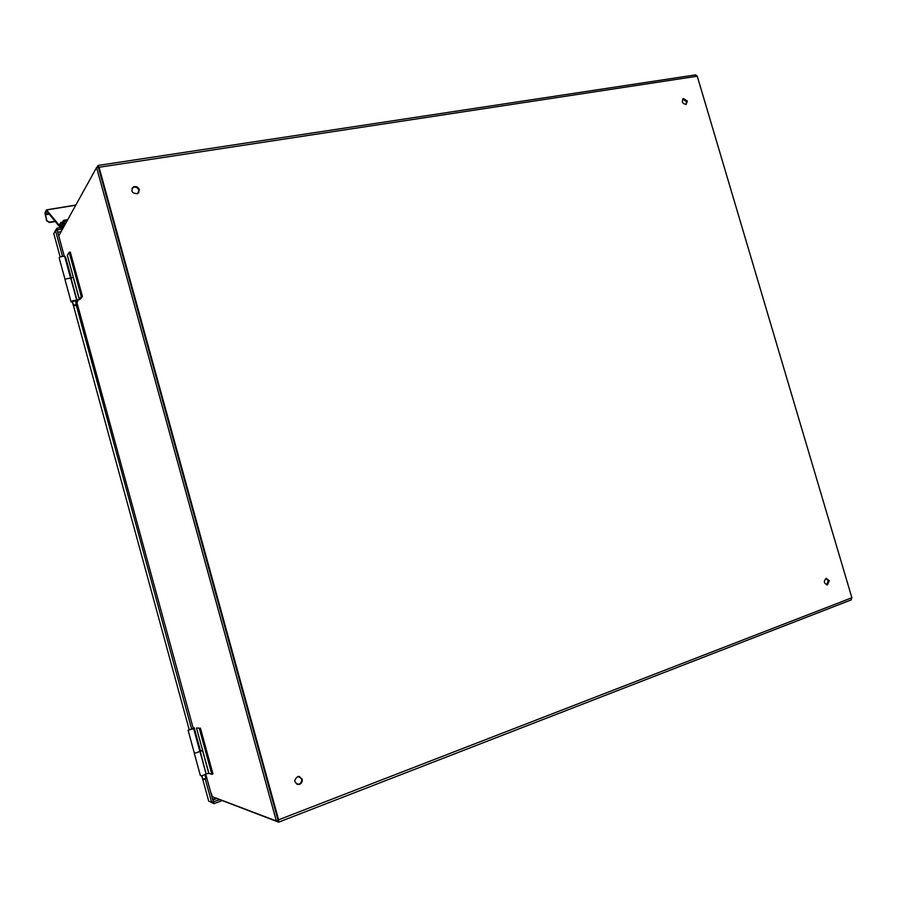 <?xml version="1.0" encoding="UTF-8"?>
<svg xmlns="http://www.w3.org/2000/svg" width="897" height="897" viewBox="0 0 897 897"><rect width="100%" height="100%" fill="white"/><g stroke="black" fill="none" stroke-linecap="round" stroke-linejoin="round"><path stroke-width="1.35" d="M826.642 584.878L828.223 580.774L825.958 578.453M829.288 580.707L827.494 584.866C823.805 583.431 823.368 581.278 826.182 578.386L829.288 580.707M686.003 104.478L686.474 101.664L682.729 99.085M687.371 101.081L686.16 104.422C682.247 103.693 681.35 101.742 683.469 98.569L687.371 101.081M297.042 784.37L298.353 784.359C300.921 783.507 301.986 781.691 301.583 778.921L299.318 776.387M302.199 779.078C302.614 781.87 301.538 783.686 298.97 784.539C293.79 782.756 293.476 780.042 298.051 776.398L302.199 779.078M138.687 192.833L138.934 190.242C137.768 187.574 135.828 186.632 133.126 187.417L131.937 188.325M139.338 189.648L137.521 193.707C131.825 193.449 130.491 191.151 133.518 186.823C136.232 186.027 138.172 186.968 139.338 189.648M214.136 797.467L278.653 822.145L278.608 819.813L851.881 597.738L851.051 599.902M695.455 75L697.261 76.211L99.062 167.257L98.053 165.452L96.831 167.515M278.025 820.172L98.457 167.436M99.062 167.257L278.608 819.813M851.881 597.738L697.261 76.211M851.937 597.929L697.238 76.155M58.967 235.474L96.596 167.548L276.321 820.968L212.23 796.603M276.321 820.968L278.193 820.25L98.535 167.257L96.596 167.548M73.341 277.274L67.342 255.32L69.159 252.315L70.314 252.102L82.412 296.369L81.268 296.593L79.239 299.329L75.651 300.899M79.385 299.228L73.375 277.24L70.684 278.16C66.838 278.474 64.999 279.102 65.133 280.032L70.986 301.493M81.268 296.593L69.159 252.315M72.287 301.672L77.03 300.26L71.031 278.294M77.03 300.26L76.682 300.147C72.859 300.517 71.009 301.134 71.132 301.997L72.365 301.964M75.718 301.168L80.495 299.049L82.412 296.369M200.457 728.196L212.948 773.909L211.838 774.313L208.934 773.382L196.499 727.994L200.457 728.196L196.499 727.994M200.177 750.89L202.632 750.441M202.733 750.677L199.93 751.372C196.365 752.919 194.447 753.402 194.167 752.807L194.223 752.762M211.838 774.313L199.336 728.577M208.934 773.382L206.377 773.797M194.268 753.188L200.356 775.479C200.659 776.152 202.576 775.681 206.131 774.066L200.188 751.137M210.885 802.131L214.024 803.645L221.918 800.696M213.273 801.84L219.44 799.754M213.553 801.952L214.024 803.645M62.577 228.97L57.307 229.867L56.859 228.242L55.726 230.338M61.198 227.502L56.859 228.242M53.842 233.837L55.446 230.383L62.532 256.329M205.783 774.279L213.307 801.828L211.658 802.434L208.676 801.032M55.446 230.383L57.161 230.092L64.281 256.194M76.48 300.865L193.382 728.88M76.234 305.036L191.554 728.824M205.301 779.179L211.658 802.434M74.07 305.787L75.965 305.417L73.285 305.361L72.242 301.515L73.476 305.103L76.155 305.159L75.595 300.719M76.626 304.487L73.476 305.103M74.249 305.529L76.155 305.159M76.671 301.56L77.68 301.37L76.918 302.446M77.434 300.45L77.68 301.37M71.379 278.171L65.75 257.585L64.618 256.228C60.861 256.475 59.056 257.103 59.213 258.089L65.044 279.438M201.926 775.67L202.935 779.347L205.447 779.101L205.996 778.248M204.875 774.705L205.873 778.372L205.021 774.638M203.451 779.583L202.644 779.258L201.69 775.726M192.261 728.869L189.222 730.001L192.261 728.869M205.873 778.372L202.935 779.347M200.3 750.24L200.457 750.834M188.146 730.472L194.234 752.785C194.503 753.368 196.387 752.897 199.863 751.383L200.311 750.184L194.156 727.646L193.674 728.723L188.056 730.147L192.844 728.633M192.81 728.51L189.099 729.878L192.631 728.981L193.012 728.005M194.122 727.613L192.978 727.377M57.733 232.222L61.086 231.65M55.076 221.256L49.638 222.164L46.666 220.797L44.917 212.881L46.453 209.853L59.202 225.203L60.839 222.4L61.758 223.555L63.508 220.359L63.866 221.671L66.894 221.167L63.866 221.671L61.03 226.863L61.478 228.5L62.969 228.242M61.175 223.768L62.039 224.934L63.866 221.671L64.315 223.331L61.478 228.5M65.84 223.084L64.315 223.331M46.666 220.797L49.447 222.534L55.322 221.548M46.857 220.427L45.254 214.125L46.734 211.165L59.359 226.47L61.119 223.779M63.508 220.359L67.735 219.653M211.367 793.43L212.275 796.76M79.239 299.329L73.229 277.33M208.766 773.393L202.565 750.688M216.48 798.633L212.813 800.001M212.634 799.339L215.504 798.274M53.764 233.523L60.155 256.957M73.386 305.417L189.177 729.62M202.744 779.302L208.743 801.29M64.999 256.407L70.964 278.238M193.943 728.487L200.121 751.125M61.119 222.624L62.386 222.411M61.388 226.201L59.628 226.504M46.622 209.954L75.74 205.2M48.73 213.553L45.254 214.125M49.234 214.17L45.321 214.82M827.494 584.866L826.877 584.9M683.469 98.569L682.841 98.962M298.97 784.539L298.353 784.359M133.518 186.823L133.126 187.417M278.698 822.134L851.298 599.858M695.803 74.855L98.076 165.452M76.682 300.147L70.684 278.16M206.131 774.066L199.93 751.372M75.37 300.473L76.447 304.431M76.189 305.103L76.548 304.453M64.618 256.228L70.605 278.148M205.447 779.101L205.794 778.417M193.674 728.723L199.863 751.383M60.85 222.4L62.555 222.108M61.344 226.268L59.55 226.571M46.465 209.853L75.819 205.065"/></g></svg>
